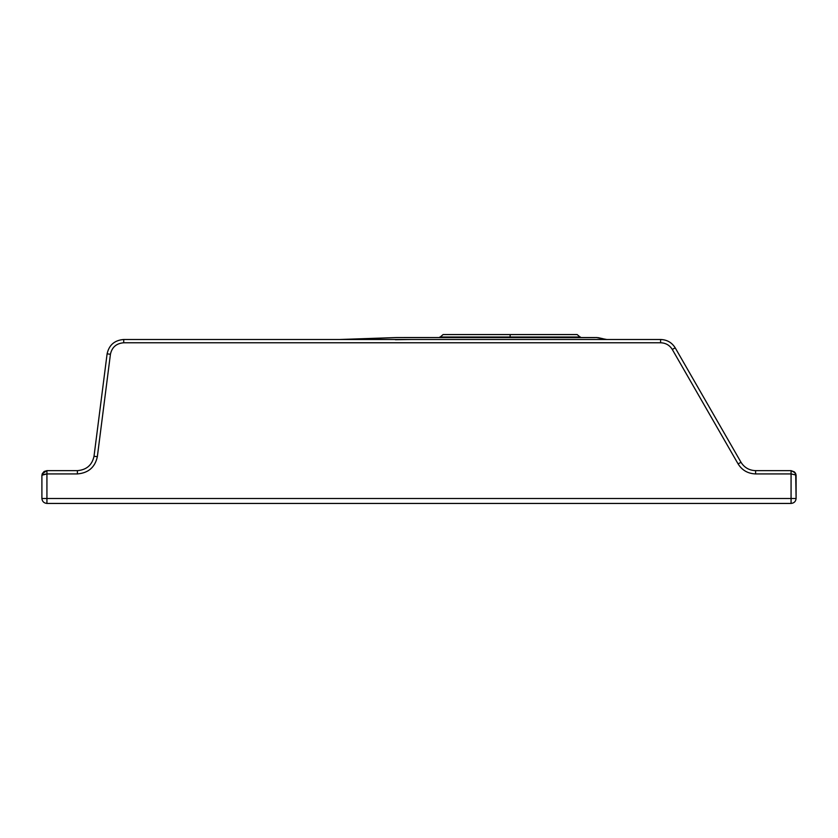 <?xml version="1.0" encoding="UTF-8"?>
<svg xmlns="http://www.w3.org/2000/svg" width="838" height="838" viewBox="0 0 838 838"><rect width="100%" height="100%" fill="white"/><g stroke="black" fill="none" stroke-linecap="round" stroke-linejoin="round"><path stroke-width="1.26" d="M439.667 337.525L443.093 334.561L510.133 334.561L510.133 337.023L580.42 337.023L510.133 337.525L439.845 337.023L510.133 337.023L510.133 334.561L443.093 334.561L577.173 334.561L580.587 337.525M795.252 472.831L796.1 475.502L795.252 472.831L791.072 470.642L755.625 470.642C749.224 470.411 744.354 467.625 741.012 462.293L675.208 347.843C671.867 342.501 666.996 339.715 660.595 339.484L123.731 339.484C114.565 340.249 109.024 345.036 107.107 353.846L94.013 456.281C92.096 465.09 86.555 469.877 77.389 470.642L46.928 470.642L77.389 470.642C86.555 469.877 92.096 465.09 94.013 456.281L107.107 353.846C109.024 345.036 114.565 340.249 123.731 339.484L660.595 339.484C666.996 339.715 671.867 342.501 675.208 347.843L741.012 462.293C744.354 467.625 749.224 470.411 755.625 470.642L791.072 470.642L794.445 471.92L796.1 475.565L796.1 498.516L795.712 474.937L791.072 473.92L755.625 473.92C747.946 473.648 742.101 470.307 738.089 463.896L672.286 349.446C669.614 345.172 665.718 342.941 660.595 342.763L123.731 342.763C116.398 343.371 111.957 347.204 110.427 354.254L97.344 456.689C95.04 467.258 88.388 473.009 77.389 473.92L46.928 473.92L46.928 498.516L791.072 498.516L791.072 473.92L791.072 498.516L46.928 498.516L46.928 473.92L43.021 474.528L41.9 475.544L42.267 473.711L44.121 471.48L46.928 470.642L46.928 473.92L77.389 473.92C88.388 473.009 95.04 467.258 97.344 456.689L110.427 354.254C111.957 347.204 116.398 343.371 123.731 342.763L660.595 342.763C665.718 342.941 669.614 345.172 672.286 349.446L738.089 463.896C742.101 470.307 747.946 473.648 755.625 473.92L791.072 473.92L795.807 475.01M41.9 498.516L41.9 475.565L41.9 498.516L46.928 498.516L41.9 498.516C42.225 501.48 43.901 503.125 46.928 503.439C43.901 503.125 42.225 501.48 41.9 498.516M791.072 503.439L46.928 503.439L46.928 498.516L46.928 503.439L791.072 503.439L791.072 498.516L796.1 498.516L791.072 498.516L791.072 503.439C794.099 503.125 795.775 501.48 796.1 498.516C795.775 501.48 794.099 503.125 791.072 503.439M404.031 337.525L594.875 337.62M411.5 339.484L395.368 339.715M340.134 339.484L396.531 337.546L347.424 339.484L396.563 337.557L597.18 337.557M605.078 339.484L598.081 337.641L602.847 338.688M510.133 337.023L580.42 337.023L510.133 337.023M510.133 334.561L577.173 334.561L510.133 334.561M791.072 470.642L791.072 473.92L791.072 470.642M755.625 470.642L755.625 473.92L755.625 470.642M741.012 462.293L738.089 463.896L741.012 462.293M675.208 347.843L672.286 349.446L675.208 347.843M660.595 339.484L660.595 342.763L660.595 339.484M123.731 339.484L123.731 342.763L123.731 339.484M107.107 353.846L110.427 354.254L107.107 353.846M94.013 456.281L97.344 456.689L94.013 456.281M77.389 470.642L77.389 473.92L77.389 470.642M42.026 475.198L46.928 473.92L46.928 470.642L42.267 473.711L41.9 475.523M41.91 475.282L42.267 473.711M796.09 475.282L795.712 473.68M607.005 339.537L596.352 337.525"/></g></svg>
